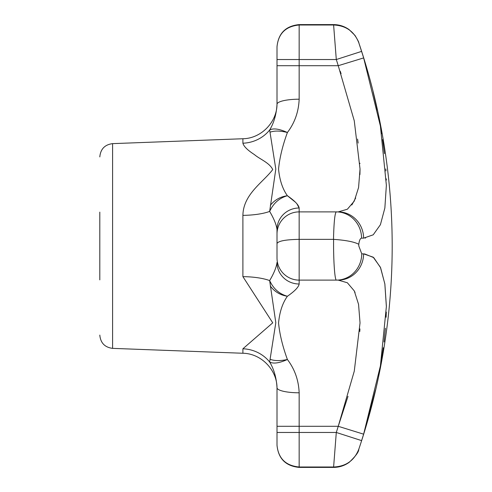 <?xml version="1.0" encoding="UTF-8"?>
<svg xmlns="http://www.w3.org/2000/svg" width="492" height="492" viewBox="0 0 492 492"><rect width="100%" height="100%" fill="white"/><g stroke="black" fill="none" stroke-linecap="round" stroke-linejoin="round"><path stroke-width="0.74" d="M277.008 431.958L277.008 426.3L277.008 431.958M348.004 396.337L338.244 426.3L299.161 426.3L299.161 432.468L277.008 432.468L277.008 445.248C278.337 458.685 285.723 466.072 299.161 467.4L333.588 467.4L333.613 467C345.894 466.471 354.277 460.58 358.766 449.325L358.803 449.221A635.215 635.215 0 0 0 358.803 42.779L361.595 51.389A635.166 635.166 0 0 1 363.625 57.822L380.402 126.063L386.368 185.281L384.861 208.018L380.414 224.696L373.219 234.813L363.625 238.14L361.595 238.14C360.267 238.294 359.326 240.342 358.766 244.284L358.803 246L361.761 253.86L363.625 253.86L373.207 257.181L380.402 267.273L384.842 283.872L386.368 306.627L380.414 365.851L363.625 434.178A635.166 635.166 0 0 1 361.595 440.611L361.761 440.082M299.161 392.794L299.161 426.3L277.008 426.3L277.008 387.721C276.436 377.801 273.989 369.228 269.659 362.014L275.809 322.697L269.659 280.581A35.442 10.123 0 0 0 242.9 276.639L272.74 322.832L242.9 348.785A35.442 33.96 180 0 1 269.659 362.014C273.38 363.982 279.29 363.145 287.396 359.492C294.726 369.141 298.644 380.242 299.161 392.794A22.152 5.074 180 0 1 277.008 387.721M295.329 202.114L287.402 195.736C294.726 200.816 298.644 204.906 299.161 207.999A22.152 21.562 0 0 0 277.008 229.561L277.008 234.038A22.152 22.152 0 0 1 299.161 211.886L336.454 211.886M333.613 467L336.294 432.468A608.586 608.586 0 0 0 338.244 426.3L354.277 371.146L360.033 322.893L358.557 304.345L354.265 290.883L347.358 282.759L338.244 280.114L336.454 280.114C334.781 280.778 333.324 260.034 333.613 239.358L299.161 239.358C285.704 239.598 278.318 240.988 277.008 243.522L277.008 257.962A22.152 22.152 0 0 0 299.161 280.114A22.152 22.152 0 0 1 277.008 257.962A22.152 22.152 0 0 0 299.161 280.114A22.152 22.152 0 0 1 277.008 257.962A22.152 22.152 0 0 0 299.161 280.114L336.454 280.114A26.58 25.307 -90 0 0 361.761 253.86M333.49 239.358C333.92 222.169 334.855 213.011 336.294 211.886A26.58 25.301 90 0 1 361.595 238.14M333.613 239.358C345.894 240.219 354.277 241.861 358.766 244.284M363.625 238.14A26.58 25.387 -90 0 0 338.244 211.886L347.37 209.229L354.277 201.087L358.57 187.557L360.033 169.033L354.265 120.78L338.275 65.793M364.75 430.512L375.494 390.051M380.808 363.619L382.272 354.671M382.327 354.302L383.274 347.733M384.018 341.965L385.427 328.238M386.122 317.285L386.3 312.063M386.368 306.11L384.873 284.062L380.605 267.74L373.717 257.605L364.566 253.884M365.132 238.073L365.519 238.036M386.306 180.133L386.275 178.842M385.931 170.976L385.808 168.934M384.443 153.645L382.61 139.568M381.687 133.609L380.273 125.349M377.296 110.14L373.077 91.746M363.656 57.915L338.244 65.7L299.161 65.7L299.161 99.206C298.644 111.752 294.726 122.852 287.402 132.502C282.549 145.78 279.604 157.987 278.558 169.113C279.622 180.097 282.568 188.971 287.396 195.73C279.308 198.018 273.392 203.245 269.659 211.419A35.442 10.123 0 0 1 242.9 215.361C243.276 194.119 262.999 182.452 272.74 169.568C269.524 162.711 259.714 159.162 254.376 154.568C247.593 150.195 243.768 146.413 242.9 143.215A35.442 33.96 0 0 0 269.659 129.986C273.38 128.018 279.296 128.855 287.402 132.502L287.359 132.588M361.761 51.918L358.766 42.675C354.277 31.42 345.894 25.529 333.613 25L333.588 24.6C339.252 24.637 344.418 26.297 349.086 29.588L354.978 35.399C357.789 40.092 359.068 42.552 358.803 42.779L358.803 42.779M340.249 71.291L341.085 73.695M357.579 139.064L358.145 143.08M359.923 163.196L359.935 163.541M360.033 169.605L359.923 174.562M355.685 197.999L351.823 204.992M277.008 243.522L277.008 234.038A22.152 22.152 0 0 1 299.161 211.886L299.161 207.999L296.824 203.657M361.595 51.389L336.294 59.532L333.613 25M338.244 426.3L363.625 434.178M336.294 280.114L338.244 280.114A26.58 25.387 -90 0 0 363.625 253.86M333.49 467L299.161 467L299.161 432.468L336.294 432.468L361.595 440.611M354.609 291.572L355.052 292.512M359.916 328.884L359.8 331.497M333.49 25L299.161 25C285.704 26.285 278.318 33.548 277.008 46.801L277.008 65.7L299.161 65.7L299.161 59.532L336.294 59.532A608.586 608.586 0 0 1 338.244 65.7M287.365 296.307L287.396 296.27C294.726 291.184 298.644 287.094 299.161 284.001C298.644 287.094 294.726 291.184 287.402 296.264C282.549 303.041 279.604 311.946 278.558 322.967C279.622 334.074 282.568 346.245 287.396 359.492C280.458 360.98 274.776 360.943 270.354 359.394M277.008 229.561C276.436 224.819 273.989 218.774 269.659 211.419L275.809 169.082L269.659 129.986C273.989 122.772 276.436 114.199 277.008 104.279A22.152 5.074 0 0 1 299.161 99.206M270.286 285.993C274.628 291.738 280.335 295.163 287.402 296.264C279.308 293.982 273.392 288.755 269.659 280.581C273.989 273.226 276.436 267.181 277.008 262.439A22.152 21.562 180 0 0 299.161 284.001L299.161 211.886M277.008 59.532L299.161 59.532L299.161 24.6C285.723 25.928 278.337 33.315 277.008 46.752L277.008 46.801M299.161 467.4L299.161 467C285.704 465.715 278.318 458.452 277.008 445.198M277.008 104.279L277.008 65.7M99.808 212.126L99.808 279.874M270.286 132.12C274.653 130.608 280.354 130.731 287.402 132.502M270.354 205.293C274.757 199.85 280.44 196.665 287.396 195.73M242.9 348.785L242.9 353.256C261.357 353.496 277.457 370.218 277.008 388.674M242.9 215.361L242.9 276.639M242.9 353.256L112.6 348.367L112.6 143.633L242.9 138.744L242.9 143.215M358.803 449.221C358.846 451.853 355.642 456.219 349.191 462.339C344.505 465.672 339.302 467.363 333.588 467.4M299.161 24.6L333.588 24.6M242.9 138.744C261.357 138.504 277.457 121.782 277.008 103.326M112.6 143.633C104.796 144.642 100.528 149.07 99.808 156.911M112.6 348.367C104.796 347.358 100.528 342.93 99.808 335.089"/></g></svg>
